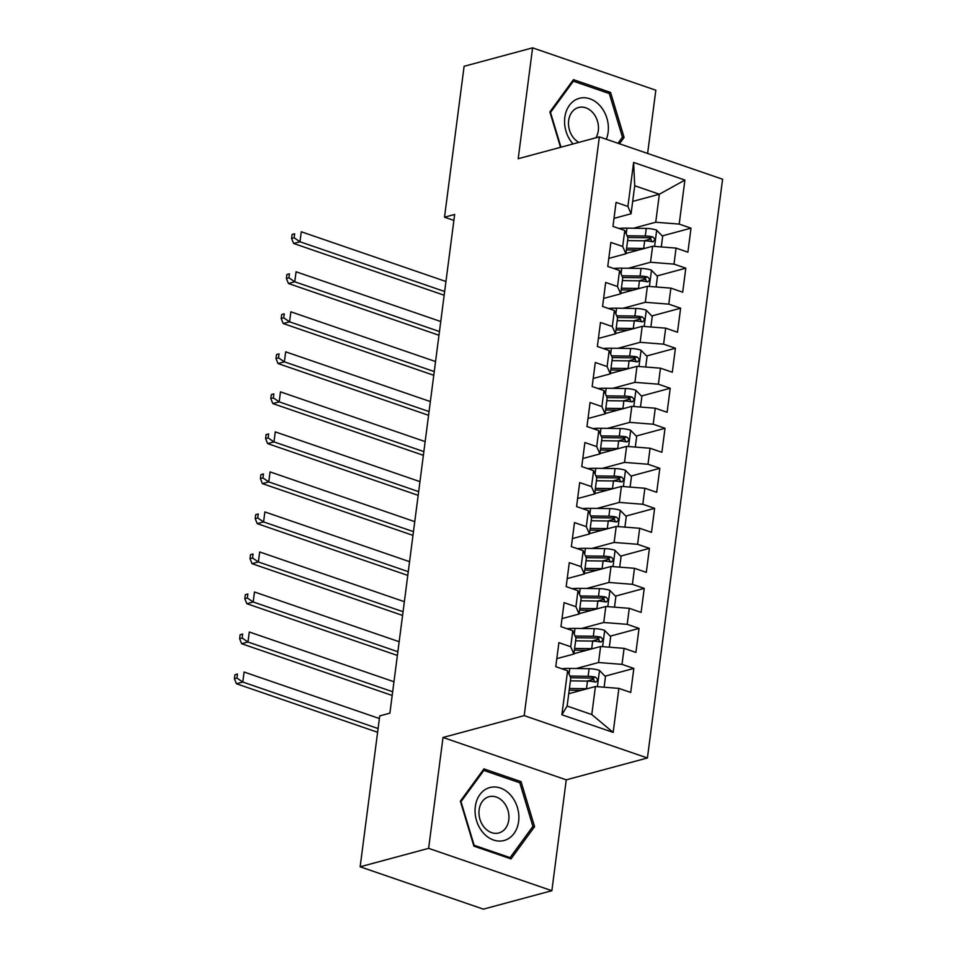 <?xml version="1.0" encoding="UTF-8"?>
<svg xmlns="http://www.w3.org/2000/svg" width="957" height="957" viewBox="0 0 957 957"><rect width="100%" height="100%" fill="white"/><g stroke="black" fill="none" stroke-linecap="round" stroke-linejoin="round"><path stroke-width="1.44" d="M647.614 153.443L655.832 90.209L532.594 47.85L464.109 66.296L444.515 217.191L453.881 220.409M647.422 757.98L722.595 179.222L599.357 136.863L524.197 715.621L647.422 757.98L566.257 779.835L443.019 737.476L428.628 848.345L551.866 890.704L566.257 779.835M551.866 890.704L483.381 909.15L360.143 866.791L428.628 848.345M613.174 732.404L561.879 714.771L567.597 670.749L570.779 678.058L567.13 706.075L591.785 714.544L613.174 732.404L618.892 688.382L630.711 692.449L633.833 668.429L622.002 664.361L624.084 648.356L635.915 652.423L639.025 628.402L627.206 624.335L629.287 608.329L641.106 612.396L644.228 588.376L632.41 584.32L634.479 568.302L646.31 572.37L649.432 548.349L637.601 544.294L639.683 528.276L651.502 532.343L654.624 508.334L642.805 504.267L644.886 488.249L656.705 492.317L659.828 468.308L647.997 464.241L650.078 448.235L661.897 452.29L665.019 428.281L653.2 424.214L655.282 408.208L667.101 412.276L670.223 388.255L658.392 384.188L660.474 368.182L672.304 372.249L675.415 348.228L663.596 344.161L665.677 328.155L677.496 332.223L680.618 308.202L668.787 304.147L670.869 288.129L682.7 292.196L685.81 268.175L673.991 264.12L676.073 248.102L687.892 252.17L691.014 228.161L662.208 235.912M632.685 201.413L659.361 194.223L684.913 180.06L633.618 162.439L627.9 206.461L616.069 202.394L612.958 226.414L624.777 230.47L622.696 246.487L610.877 242.42L607.755 266.441L619.574 270.496L617.504 286.514L605.673 282.447L602.563 306.455L614.382 310.523L612.301 326.54L600.482 322.473L597.359 346.482L609.178 350.549L607.109 366.555L595.278 362.5L592.156 386.508L603.987 390.576L601.905 406.581L590.086 402.514L586.964 426.535L598.783 430.602L596.701 446.608L584.883 442.541L581.76 466.561L593.591 470.629L591.51 486.635L579.691 482.567L576.569 506.588L588.388 510.643L586.306 526.661L574.487 522.594L571.365 546.614L583.196 550.67L581.114 566.688L569.283 562.62L566.173 586.629L577.992 590.696L575.911 606.714L564.092 602.647L560.969 626.656L572.8 630.723L570.719 646.729L558.888 642.673L555.778 666.682L567.597 670.749M684.913 180.06L679.195 224.094L691.014 228.161M360.143 866.791L379.738 715.896L389.882 713.168L454.659 214.452L444.515 217.191M625.926 253.449L652.602 246.26L650.521 262.266L628.271 268.259M676.073 248.102L652.602 246.26M673.991 264.12L650.521 262.266M633.618 162.439L634.718 185.754L631.07 213.77L613.999 218.375M627.9 206.461L631.07 213.77M620.722 293.464L647.399 286.287L645.329 302.292L623.067 308.286M670.869 288.129L647.399 286.287M668.787 304.147L645.329 302.292M624.777 230.47L627.959 237.791L625.878 253.796L608.796 258.39M622.696 246.487L625.878 253.796M615.53 333.491L642.207 326.313L640.125 342.319L617.875 348.312M665.677 328.155L642.207 326.313M663.596 344.161L640.125 342.319M619.574 270.496L622.756 277.817L620.674 293.823L603.604 298.417M617.504 286.514L620.674 293.823M610.327 373.517L637.003 366.328L634.922 382.345L612.671 388.339M660.474 368.182L637.003 366.328M658.392 384.188L634.922 382.345M614.382 310.523L617.564 317.832L615.483 333.849L598.4 338.443M612.301 326.54L615.483 333.849M605.123 413.544L631.811 406.354L629.73 422.372L607.48 428.365M655.282 408.208L631.811 406.354M653.2 424.214L629.73 422.372M609.178 350.549L612.36 357.858L610.279 373.876L593.208 378.47M607.109 366.555L610.279 373.876M599.931 453.57L626.608 446.381L624.526 462.398L602.276 468.392M650.078 448.235L626.608 446.381M647.997 464.241L624.526 462.398M603.987 390.576L607.157 397.885L605.087 413.891L588.005 418.496M601.905 406.581L605.087 413.891M594.728 493.597L621.416 486.407L619.335 502.413L597.072 508.406M644.886 488.249L621.416 486.407M642.805 504.267L619.335 502.413M598.783 430.602L601.965 437.911L599.883 453.917L582.813 458.523M596.701 446.608L599.883 453.917M589.536 533.623L616.212 526.434L614.131 542.44L591.881 548.433M639.683 528.276L616.212 526.434M637.601 544.294L614.131 542.44M593.591 470.629L596.761 477.938L594.68 493.944L577.609 498.549M591.51 486.635L594.68 493.944M584.332 573.638L611.021 566.46L608.939 582.466L586.677 588.459M634.479 568.302L611.021 566.46M632.41 584.32L608.939 582.466M588.388 510.643L591.57 517.964L589.488 533.97L572.418 538.564M586.306 526.661L589.488 533.97M579.141 613.664L605.817 606.487L603.735 622.493L581.485 628.486M629.287 608.329L605.817 606.487M627.206 624.335L603.735 622.493M583.196 550.67L586.366 557.991L584.284 573.997L567.214 578.59M581.114 566.688L584.284 573.997M573.937 653.691L600.613 646.501L598.544 662.519L576.281 668.512M624.084 648.356L600.613 646.501M622.002 664.361L598.544 662.519M577.992 590.696L581.174 598.005L579.093 614.023L562.01 618.617M575.911 606.714L579.093 614.023M568.745 693.717L595.421 686.528L591.785 714.544M618.892 688.382L595.421 686.528M572.8 630.723L575.97 638.032L573.889 654.05L556.818 658.643M570.719 646.729L573.889 654.05M443.019 737.476L524.197 715.621M532.594 47.85L518.192 158.718L599.357 136.863M633.462 228.233L655.724 222.239L659.361 194.223L634.718 185.754M561.879 714.771L567.13 706.075M679.195 224.094L655.724 222.239M483.931 768.89L460.353 801.141L473.894 846.132L511.014 858.896L534.58 826.645L521.039 781.642L483.931 768.89M619.454 143.765L624.096 137.425L610.554 92.422L573.446 79.658L549.868 111.909L560.527 147.318M633.833 668.429L605.027 676.18M593.747 679.219L586.808 681.097M639.025 628.402L610.231 636.166M598.95 639.192L592 641.07M644.228 588.376L615.423 596.139M604.142 599.178L597.204 601.044M649.432 548.349L620.626 556.113M609.346 559.151L602.396 561.017M654.624 508.334L625.83 516.086M614.55 519.125L607.599 520.991M659.828 468.308L631.022 476.06M619.741 479.098L612.803 480.964M665.019 428.281L636.226 436.033M624.945 439.072L617.995 440.95M670.223 388.255L641.417 396.007M630.137 399.045L623.198 400.923M675.415 348.228L646.621 355.992M635.34 359.019L628.39 360.897M680.618 308.202L651.813 315.966M640.532 319.004L633.594 320.87M685.81 268.175L657.016 275.939M645.736 278.977L638.786 280.844M650.927 238.951L643.989 240.817M518.491 782.336L521.039 781.642M532.271 827.267L534.58 826.645M608.006 93.104L610.554 92.422M621.787 138.047L624.096 137.425M604.118 687.222L605.482 676.647L599.345 670.355A11.185 3.254 -172.6 0 0 589.093 668.692L569.798 668.417A32.275 9.391 -172.6 0 0 561.675 668.716M587.263 688.729A11.185 3.254 -172.6 0 0 586.497 688.705L569.427 688.466M581.294 690.344L569.2 690.164M570.408 680.858L587.478 681.097A11.185 3.254 7.4 0 1 594.919 681.994C598.113 681.157 598.316 679.566 595.541 677.185A11.185 3.254 -172.6 0 0 588.112 676.3L569.894 676.037M570.635 677.759L589.919 678.034A5.694 1.663 7.4 0 1 591.893 678.166L594.225 680.606M594.919 681.994L596.067 681.982M379.391 718.54L244.083 672.029L242.779 682.042L236.439 683.753L377.608 732.272M378.099 728.552L242.779 682.042L236.941 678.058L237.468 674.063L234.932 674.745L234.405 678.74L236.941 678.058M234.932 674.745L237.468 674.063M234.405 678.74L236.439 683.753M609.31 647.195L610.686 636.62L604.537 630.328A11.185 3.254 -172.6 0 0 594.297 628.665L575.001 628.39A32.275 9.391 -172.6 0 0 566.867 628.689M592.467 648.702A11.185 3.254 -172.6 0 0 591.689 648.679L574.619 648.439M586.485 650.317L574.403 650.138M575.612 640.831L592.682 641.082A11.185 3.254 7.4 0 1 600.123 641.968C603.305 641.142 603.52 639.539 600.745 637.159A11.185 3.254 -172.6 0 0 593.304 636.273L575.097 636.01M575.839 637.733L595.122 638.008A5.694 1.663 7.4 0 1 597.096 638.152L599.429 640.58M600.123 641.968L601.271 641.956M393.961 681.743L249.287 632.003L247.983 642.015L241.643 643.726L392.179 695.464M392.669 691.744L247.983 642.015L242.145 638.032L242.659 634.036L240.123 634.718L239.609 638.726L242.145 638.032M240.123 634.718L242.659 634.036M239.609 638.726L241.643 643.726M614.514 607.169L615.877 596.606L609.741 590.313A11.185 3.254 -172.6 0 0 599.489 588.651L580.205 588.364A32.275 9.391 -172.6 0 0 572.071 588.663M597.658 608.676A11.185 3.254 -172.6 0 0 596.893 608.652L579.822 608.413M591.689 610.291L579.595 610.111M580.803 600.805L597.886 601.056A11.185 3.254 7.4 0 1 605.314 601.941C608.508 601.116 608.712 599.513 605.937 597.144A11.185 3.254 -172.6 0 0 598.508 596.247L580.289 595.984M581.043 597.706L600.314 597.981A5.694 1.663 7.4 0 1 602.288 598.125L604.621 600.565M605.314 601.941L606.475 601.929M399.165 641.716L254.478 591.988L253.186 601.989L246.834 603.7L397.382 655.449M397.861 651.729L253.186 601.989L247.337 598.017L247.863 594.01L245.327 594.692L244.801 598.699L247.337 598.017M245.327 594.692L247.863 594.01M244.801 598.699L246.834 603.7M489.063 787.778A27.418 21.461 74.9 0 0 476.526 820.592A27.418 21.461 74.9 0 0 504.865 840.282A27.418 21.461 74.9 0 0 517.402 807.469A27.418 21.461 74.9 0 0 489.063 787.778M488.548 796.87A18.769 14.69 74.9 0 0 479.864 818.989A18.769 14.69 74.9 0 0 498.836 832.961A18.769 14.69 74.9 0 0 499.363 832.805A18.769 14.69 74.9 0 0 508.047 810.675A18.769 14.69 74.9 0 0 489.075 796.714A18.769 14.69 74.9 0 0 488.548 796.87M532.917 826.393L510.081 857.628L474.122 845.27L460.999 801.667L483.847 770.421L519.807 782.79L532.917 826.393M508.538 858.046L510.081 857.628M482.555 770.768L483.847 770.421M606.307 139.244A27.418 21.461 74.9 0 0 602.503 108.942A27.418 21.461 74.9 0 0 578.578 98.547A27.418 21.461 74.9 0 0 564.797 117.591A27.418 21.461 74.9 0 0 573.028 143.957M595.912 137.784A18.769 14.69 74.9 0 0 595.374 116.24A18.769 14.69 74.9 0 0 578.59 107.483A18.769 14.69 74.9 0 0 578.064 107.639A18.769 14.69 74.9 0 0 568.482 123.824A18.769 14.69 74.9 0 0 578.841 142.39M560.969 147.199L550.514 112.436L573.363 81.201L609.322 93.559L622.433 137.162L617.983 143.263M572.071 81.548L573.363 81.201M619.705 567.142L621.081 556.579L614.932 550.287A11.185 3.254 -172.6 0 0 604.692 548.624L585.397 548.337A32.275 9.391 -172.6 0 0 577.274 548.636M602.862 568.649A11.185 3.254 -172.6 0 0 602.097 568.637L585.014 568.386M596.881 570.264L584.799 570.085M586.007 560.778L603.077 561.029A11.185 3.254 7.4 0 1 610.518 561.915C613.7 561.089 613.916 559.486 611.14 557.118A11.185 3.254 -172.6 0 0 603.7 556.22L585.493 555.957M586.234 557.68L605.518 557.955A5.694 1.663 7.4 0 1 607.492 558.098L609.824 560.539M610.518 561.915L611.667 561.915M404.368 601.69L259.682 551.962L258.378 561.962L252.038 563.673L402.574 615.423M403.064 611.702L258.378 561.962L252.54 557.991L253.055 553.983L250.519 554.665L250.004 558.673L252.54 557.991M250.519 554.665L253.055 553.983M250.004 558.673L252.038 563.673M624.909 527.116L626.273 516.553L620.136 510.26A11.185 3.254 -172.6 0 0 609.884 508.598L590.601 508.323A32.275 9.391 -172.6 0 0 582.466 508.61M608.054 528.623A11.185 3.254 -172.6 0 0 607.288 528.611L590.218 528.36M602.085 530.238L589.99 530.07M591.199 520.764L608.281 521.003A11.185 3.254 7.4 0 1 615.71 521.888C618.904 521.063 619.107 519.46 616.332 517.091A11.185 3.254 -172.6 0 0 608.903 516.206L590.684 515.943M591.438 517.653L610.71 517.928A5.694 1.663 7.4 0 1 612.683 518.072L615.016 520.512M615.71 521.888L616.87 521.888M409.56 561.663L264.874 511.935L263.582 521.936L257.242 523.646L407.778 575.396M408.256 571.676L263.582 521.936L257.732 517.964L258.258 513.957L255.722 514.639L255.196 518.646L257.732 517.964M255.722 514.639L258.258 513.957M255.196 518.646L257.242 523.646M630.101 487.089L631.476 476.526L625.328 470.234A11.185 3.254 -172.6 0 0 615.088 468.571L595.792 468.296A32.275 9.391 -172.6 0 0 587.67 468.583M613.258 488.608A11.185 3.254 -172.6 0 0 612.492 488.584L595.41 488.333M607.276 490.211L595.194 490.044M596.402 480.737L613.473 480.976A11.185 3.254 7.4 0 1 620.914 481.861C624.096 481.036 624.311 479.433 621.536 477.065A11.185 3.254 -172.6 0 0 614.095 476.179L595.888 475.916M596.63 477.627L615.913 477.902A5.694 1.663 7.4 0 1 617.887 478.045L620.22 480.486M620.914 481.861L622.062 481.861M414.764 521.637L270.077 471.909L268.773 481.921L262.433 483.62L412.981 535.37M413.46 531.649L268.773 481.921L262.936 477.938L263.45 473.93L260.914 474.624L260.4 478.62L262.936 477.938M260.914 474.624L263.45 473.93M260.4 478.62L262.433 483.62M635.304 447.063L636.68 436.5L630.531 430.207A11.185 3.254 -172.6 0 0 620.28 428.545L600.996 428.269A32.275 9.391 -172.6 0 0 592.862 428.569M618.461 448.582A11.185 3.254 -172.6 0 0 617.684 448.558L600.613 448.319M612.48 450.185L600.386 450.017M601.594 440.71L618.677 440.95A11.185 3.254 7.4 0 1 626.105 441.847C629.299 441.01 629.503 439.407 626.739 437.038A11.185 3.254 -172.6 0 0 619.299 436.153L601.08 435.89M601.833 437.6L621.105 437.887A5.694 1.663 7.4 0 1 623.079 438.019L625.411 440.459M626.105 441.847L627.266 441.835M419.956 481.622L275.269 431.882L273.977 441.895L267.637 443.593L418.173 495.343M418.664 491.623L273.977 441.895L268.127 437.911L268.654 433.916L266.118 434.598L265.591 438.593L268.127 437.911M266.118 434.598L268.654 433.916M265.591 438.593L267.637 443.593M640.496 407.048L641.872 396.473L635.735 390.181A11.185 3.254 -172.6 0 0 625.483 388.518L606.188 388.243A32.275 9.391 -172.6 0 0 598.065 388.542M623.653 408.555A11.185 3.254 -172.6 0 0 622.887 408.531L605.805 408.292M617.672 410.17L605.59 409.991M606.798 400.684L623.868 400.935A11.185 3.254 7.4 0 1 631.309 401.82C634.503 400.983 634.706 399.392 631.931 397.011A11.185 3.254 -172.6 0 0 624.49 396.126L606.283 395.863M607.025 397.586L626.309 397.861A5.694 1.663 7.4 0 1 628.282 397.992L630.615 400.433M631.309 401.82L632.457 401.808M425.159 441.596L280.473 391.856L279.169 401.868L272.829 403.579L423.377 455.317M423.855 451.596L279.169 401.868L273.331 397.885L273.846 393.889L271.31 394.571L270.795 398.567L273.331 397.885M271.31 394.571L273.846 393.889M270.795 398.567L272.829 403.579M645.7 367.021L647.076 356.447L640.927 350.154A11.185 3.254 -172.6 0 0 630.687 348.492L611.391 348.216A32.275 9.391 -172.6 0 0 603.257 348.515M628.857 368.529A11.185 3.254 -172.6 0 0 628.079 368.505L611.009 368.266M622.875 370.144L610.793 369.964M612.002 360.657L629.072 360.909A11.185 3.254 7.4 0 1 636.501 361.794C639.695 360.968 639.898 359.365 637.135 356.985A11.185 3.254 -172.6 0 0 629.694 356.1L611.487 355.837M612.229 357.559L631.5 357.834A5.694 1.663 7.4 0 1 633.486 357.978L635.807 360.406M636.501 361.794L637.661 361.782M430.351 401.569L285.676 351.829L284.373 361.842L278.032 363.552L428.569 415.29M429.059 411.57L284.373 361.842L278.523 357.858L279.049 353.863L276.513 354.545L275.987 358.552L278.523 357.858M276.513 354.545L279.049 353.863M275.987 358.552L278.032 363.552M650.892 326.995L652.267 316.432L646.131 310.14A11.185 3.254 -172.6 0 0 635.879 308.477L616.583 308.19A32.275 9.391 -172.6 0 0 608.461 308.489M634.048 328.502A11.185 3.254 -172.6 0 0 633.283 328.49L616.212 328.239M628.067 330.117L615.985 329.938M617.193 320.631L634.264 320.882A11.185 3.254 7.4 0 1 641.704 321.767C644.898 320.942 645.102 319.339 642.326 316.97A11.185 3.254 -172.6 0 0 634.898 316.073L616.679 315.81M617.421 317.533L636.704 317.808A5.694 1.663 7.4 0 1 638.678 317.951L641.011 320.392M641.704 321.767L642.853 321.755M435.555 361.543L290.868 311.815L289.564 321.815L283.224 323.526L433.772 375.276M434.251 371.555L289.564 321.815L283.727 317.844L284.241 313.836L281.705 314.518L281.191 318.525L283.727 317.844M281.705 314.518L284.241 313.836M281.191 318.525L283.224 323.526M656.095 286.968L657.471 276.406L651.322 270.113A11.185 3.254 -172.6 0 0 641.082 268.45L621.787 268.163A32.275 9.391 -172.6 0 0 613.652 268.462M639.252 288.476A11.185 3.254 -172.6 0 0 638.475 288.464L621.404 288.213M633.271 290.091L621.189 289.911M622.397 280.604L639.467 280.856A11.185 3.254 7.4 0 1 646.908 281.741C650.09 280.915 650.305 279.312 647.53 276.944A11.185 3.254 -172.6 0 0 640.089 276.047L621.883 275.783M622.624 277.506L641.908 277.781A5.694 1.663 7.4 0 1 643.882 277.925L646.214 280.365M646.908 281.741L648.056 281.741M440.746 321.516L296.072 271.788L294.768 281.789L288.428 283.499L438.964 335.249M439.454 331.529L294.768 281.789L288.93 277.817L289.445 273.81L286.909 274.492L286.394 278.499L288.93 277.817M286.909 274.492L289.445 273.81M286.394 278.499L288.428 283.499M661.299 246.942L662.663 236.379L656.526 230.087A11.185 3.254 -172.6 0 0 646.274 228.424L626.991 228.149A32.275 9.391 -172.6 0 0 618.856 228.436M644.444 248.449A11.185 3.254 -172.6 0 0 643.678 248.437L626.608 248.186M638.475 250.064L626.38 249.897M627.589 240.59L644.671 240.829A11.185 3.254 7.4 0 1 652.1 241.714C655.294 240.889 655.497 239.286 652.722 236.917A11.185 3.254 -172.6 0 0 645.293 236.032L627.074 235.769M627.816 237.48L647.099 237.755A5.694 1.663 7.4 0 1 649.073 237.898L651.406 240.339M652.1 241.714L653.26 241.714M445.95 281.49L301.264 231.761L299.972 241.762L293.62 243.473L444.168 295.223M444.646 291.502L299.972 241.762L294.122 237.791L294.648 233.783L292.112 234.465L291.586 238.472L294.122 237.791M292.112 234.465L294.648 233.783M291.586 238.472L293.62 243.473M597.395 686.683L599.501 670.51M569.068 674.123L569.798 668.417M588.112 676.3L589.093 668.692M586.497 688.705L587.478 681.097M591.893 678.166L595.541 677.185M602.599 646.657L604.692 630.496M574.26 634.096L575.001 628.39M593.304 636.273L594.297 628.665M591.689 648.679L592.682 641.082M597.096 638.152L600.745 637.159M607.791 606.642L609.896 590.469M579.463 594.07L580.205 588.364M598.508 596.247L599.489 588.651M596.893 608.652L597.886 601.056M602.288 598.125L605.937 597.144M612.994 566.616L615.088 550.442M584.655 554.043L585.397 548.337M603.7 556.22L604.692 548.624M602.097 568.637L603.077 561.029M607.492 558.098L611.14 557.118M618.186 526.589L620.292 510.416M589.859 514.017L590.601 508.323M608.903 516.206L609.884 508.598M607.288 528.611L608.281 521.003M612.683 518.072L616.332 517.091M623.39 486.563L625.483 470.389M595.051 474.002L595.792 468.296M614.095 476.179L615.088 468.571M612.492 488.584L613.473 480.976M617.887 478.045L621.536 477.065M628.582 446.536L630.687 430.363M600.254 433.976L600.996 428.269M619.299 436.153L620.28 428.545M617.684 448.558L618.677 440.95M623.079 438.019L626.739 437.038M633.785 406.51L635.891 390.336M605.446 393.949L606.188 388.243M624.49 396.126L625.483 388.518M622.887 408.531L623.868 400.935M628.282 397.992L631.931 397.011M638.977 366.483L641.082 350.322M610.65 353.923L611.391 348.216M629.694 356.1L630.687 348.492M628.079 368.505L629.072 360.909M633.486 357.978L637.135 356.985M644.181 326.469L646.286 310.295M615.841 313.896L616.583 308.19M634.898 316.073L635.879 308.477M633.283 328.49L634.264 320.882M638.678 317.951L642.326 316.97M649.384 286.442L651.478 270.269M621.045 273.869L621.787 268.163M640.089 276.047L641.082 268.45M638.475 288.464L639.467 280.856M643.882 277.925L647.53 276.944M654.576 246.416L656.681 230.242M626.249 233.843L626.991 228.149M645.293 236.032L646.274 228.424M643.678 248.437L644.671 240.829M649.073 237.898L652.722 236.917"/></g></svg>
